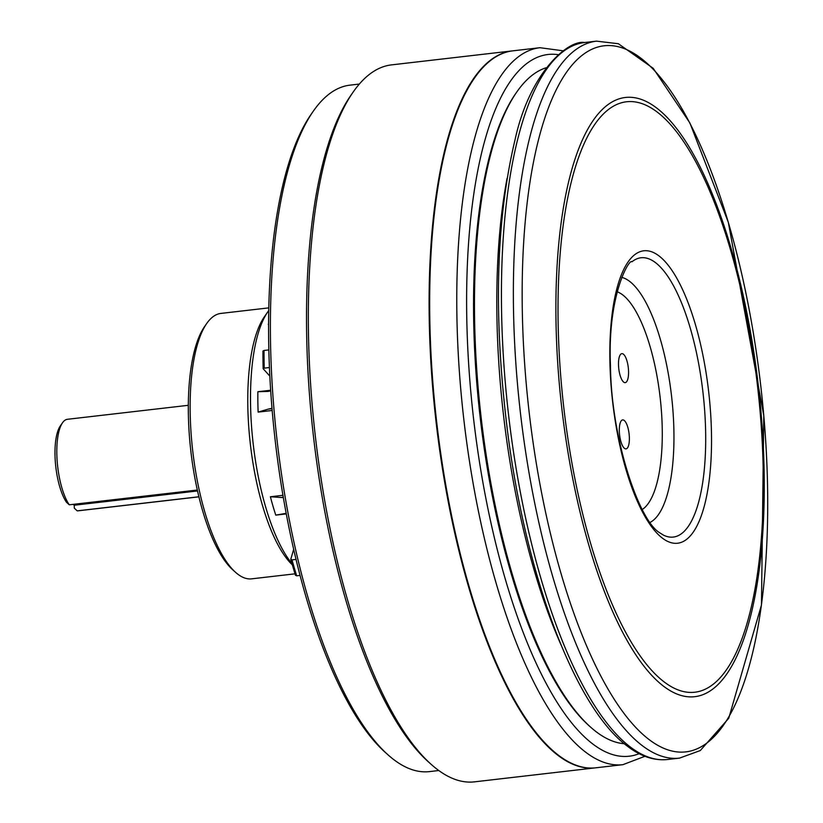 <?xml version="1.0" encoding="UTF-8"?>
<svg xmlns="http://www.w3.org/2000/svg" width="823" height="823" viewBox="0 0 823 823"><rect width="100%" height="100%" fill="white"/><g stroke="black" fill="none" stroke-linecap="round" stroke-linejoin="round"><path stroke-width="1.23" d="M296.043 559.424L292.011 559.887A276.415 90.643 83.4 0 0 296.661 575.802L300.066 575.411M268.843 349.909L264.008 350.464A276.415 90.643 83.4 0 0 264.224 368.138L269.43 367.531M268.74 310.61A138.213 45.327 83.4 0 0 267.712 312.01A138.213 45.327 83.4 0 0 252.383 436.241A138.213 45.327 83.4 0 0 292.021 563.724M438.782 770.523L429.483 771.604A345.516 113.307 -96.6 0 1 393.806 759.639A345.516 113.307 -96.6 0 1 387.942 754.773L385.071 752.212A342.45 112.298 -96.6 0 1 275.314 441.612A342.45 112.298 -96.6 0 1 311.228 114.16L313.429 111.002A345.516 113.307 -96.6 0 1 350.032 85.139L359.332 84.059M387.942 754.773A345.516 113.307 -96.6 0 1 277.197 441.395A345.516 113.307 -96.6 0 1 313.429 111.002M512.266 50.903A360.875 118.347 -96.6 0 0 431.252 368.313A360.875 118.347 -96.6 0 0 557.984 755.38A360.875 118.347 83.4 0 0 595.245 767.869L474.48 781.85A360.875 118.347 -96.6 0 1 437.219 769.361A360.875 118.347 -96.6 0 1 431.087 764.279L428.227 761.717A357.81 117.339 -96.6 0 1 313.553 437.188A357.81 117.339 -96.6 0 1 351.071 95.046L353.273 91.898A360.875 118.347 -96.6 0 1 391.501 64.883L512.266 50.903A360.875 118.347 -96.6 0 1 512.554 50.872M431.087 764.279A360.875 118.347 -96.6 0 1 315.425 436.972A360.875 118.347 -96.6 0 1 353.273 91.898M552.284 750.113A360.567 118.245 -96.6 0 1 552.151 749.979A360.567 118.245 -96.6 0 1 436.581 422.95A360.567 118.245 -96.6 0 1 474.387 78.164A360.567 118.245 -96.6 0 1 474.501 78.01M644.913 756.296L622.918 764.67L595.821 767.808A360.875 118.347 -96.6 0 1 558.56 755.308A360.875 118.347 -96.6 0 1 552.428 750.237A360.875 118.347 -96.6 0 1 436.776 422.929A360.875 118.347 -96.6 0 1 474.614 77.856A360.875 118.347 -96.6 0 1 512.842 50.841L539.929 47.703L563.271 50.831M624.297 743.725A340.917 111.794 -96.6 0 1 596.222 731.791A340.917 111.794 -96.6 0 1 590.441 726.987L589.001 725.711A339.374 111.29 -96.6 0 1 480.231 417.899A339.374 111.29 -96.6 0 1 515.826 93.38L516.926 91.806A340.917 111.794 -96.6 0 1 546.06 67.784M590.441 726.987A340.917 111.794 -96.6 0 1 481.177 417.786A340.917 111.794 -96.6 0 1 516.926 91.806M624.513 448.381A14.588 4.784 -96.6 0 1 619.39 432.733A14.588 4.784 -96.6 0 1 622.661 419.905A14.588 4.784 -96.6 0 1 629.091 433.844A14.588 4.784 -96.6 0 1 626.015 448.885A14.588 4.784 -96.6 0 1 624.513 448.381M623.7 382.129A14.588 4.784 -96.6 0 1 618.577 366.482A14.588 4.784 -96.6 0 1 621.859 353.643A14.588 4.784 -96.6 0 1 628.288 367.593A14.588 4.784 -96.6 0 1 625.213 382.633A14.588 4.784 -96.6 0 1 623.7 382.129M198.909 496.835L78.01 510.826A46.067 15.112 -96.6 0 1 77.208 510.857L74.296 508.141L74.255 505.229L73.113 504.355M62.538 422.744A46.067 15.112 -96.6 0 0 57.25 462.145A46.067 15.112 -96.6 0 0 69.255 504.808L66.344 502.092A43.002 14.104 -96.6 0 1 55.357 462.279A43.002 14.104 -96.6 0 1 60.336 425.903L62.538 422.744A46.067 15.112 -96.6 0 1 67.414 419.298L188.313 405.307M198.888 496.773L77.208 510.857M69.255 504.808L197.325 490.024M295.004 573.826L251.643 578.847A133.604 43.814 -96.6 0 1 237.847 574.217A133.604 43.814 -96.6 0 1 235.573 572.345L232.714 569.773A130.528 42.806 -96.6 0 1 190.874 451.385A130.528 42.806 -96.6 0 1 204.567 326.577L206.768 323.418A133.604 43.814 -96.6 0 1 220.914 313.419L268.802 307.874M235.573 572.345A133.604 43.814 -96.6 0 1 192.757 451.169A133.604 43.814 -96.6 0 1 206.768 323.418M292.35 564.866A133.604 43.814 -96.6 0 1 250.254 443.247A133.604 43.814 -96.6 0 1 264.409 316.742L267.712 312.01M286.198 513.418A46.139 20.133 -16.3 0 0 285.715 513.408L275.767 515.116A138.213 45.327 -96.6 0 1 270.397 496.753L282.958 495.302M296.661 575.802L295.436 575.236A274.892 90.149 -96.6 0 1 290.776 559.321L292.011 559.887M283.287 497.236L281.055 497.493A46.139 20.133 163.7 0 1 283.349 497.586M293.667 549.28L290.776 559.321M264.224 368.138L263.154 368.725L269.841 376.111M272.001 408.249A46.139 13.106 -0.7 0 1 268.247 409.113L272.032 408.671M272.187 410.482L258.134 412.107A138.213 45.327 -96.6 0 1 257.877 391.717L268.031 391.439A46.139 13.106 179.3 0 0 270.705 390.853M263.154 368.725A274.892 90.149 -96.6 0 1 262.938 351.051L264.008 350.464M258.134 412.107L268.247 409.113M281.055 497.493L270.397 496.753M197.541 490.961L74.255 505.229M286.291 513.902L275.767 515.116M257.877 391.717L270.664 390.246M268.288 324.334A138.213 45.327 -96.6 0 1 268.586 323.583M622.918 764.67A360.875 118.347 -96.6 0 1 585.647 752.181A360.875 118.347 -96.6 0 1 458.925 365.114A360.875 118.347 -96.6 0 1 539.929 47.703M639.162 753.693A353.201 115.827 -96.6 0 1 592.766 743.982A353.201 115.827 -96.6 0 1 467.855 349.898A353.201 115.827 -96.6 0 1 558.261 54.678M561.019 644.851A340.917 111.794 -96.6 0 1 507.04 178.488M630.325 747.006A360.875 118.347 -96.6 0 1 503.594 359.939A360.875 118.347 -96.6 0 1 584.608 42.529C568.467 39.473 529.745 71.992 515.003 139.931C495.199 223.033 493.172 323.696 508.923 441.941C528.489 583.569 576.553 708.932 627.486 746.255C640.798 756.46 654.162 760.884 667.587 759.495A360.875 118.347 -96.6 0 1 630.325 747.006M596.541 41.15L618.371 43.732L653.174 68.278L689.89 122.956L728.324 222.344L763.785 415.625L761.47 604.946L728.736 718.294L700.28 750.555L679.52 758.117A360.875 118.347 -96.6 0 1 642.259 745.628A360.875 118.347 -96.6 0 1 515.527 358.561A360.875 118.347 -96.6 0 1 596.541 41.15L584.608 42.529M649.1 739.579A355.402 116.547 -96.6 0 1 522.224 305.477A355.402 116.547 -96.6 0 1 640.767 58.094A355.402 116.547 83.4 0 1 767.643 492.195A355.402 116.547 83.4 0 1 649.1 739.579M663.605 686.248A301.609 98.904 -96.6 0 1 555.947 317.853A301.609 98.904 -96.6 0 1 656.548 107.916A301.609 98.904 -96.6 0 1 764.207 476.311A301.609 98.904 -96.6 0 1 663.605 686.248M664.171 681.948A297.196 97.464 -96.6 0 1 570.082 186.934A297.196 97.464 -96.6 0 1 747.809 322.153A297.196 97.464 -96.6 0 1 664.171 681.948M662.412 538.149A147.204 48.279 -96.6 0 1 615.81 292.957A147.204 48.279 -96.6 0 1 703.84 359.939A147.204 48.279 -96.6 0 1 662.412 538.149M631.961 261.796A140.589 46.109 -96.6 0 1 702.935 392.118A140.589 46.109 -96.6 0 1 663.605 535.217L659.851 532.872C638.864 520.887 611.005 437.97 610.46 365.237C607.333 295.004 629.43 258.041 631.961 261.796M621.746 277.372A124.232 40.739 -96.6 0 1 671.517 395.76A124.232 40.739 -96.6 0 1 650.108 522.389M617.024 291.723A111.002 36.397 -96.6 0 1 660.097 397.077A111.002 36.397 -96.6 0 1 642.228 509.499M679.52 758.117L667.587 759.495"/></g></svg>
